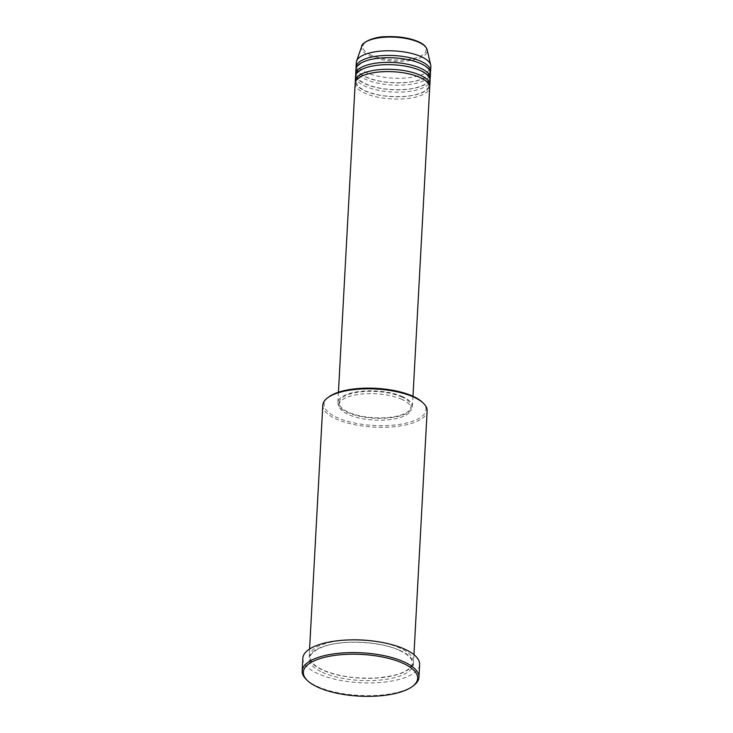 <?xml version="1.0" encoding="UTF-8"?>
<svg xmlns="http://www.w3.org/2000/svg" width="733" height="733" viewBox="0 0 733 733"><rect width="100%" height="100%" fill="white"/><g stroke="black" fill="none" stroke-linecap="round" stroke-linejoin="round"><path stroke-width="0.55" stroke-dasharray="3.67 2.75" d="M355.166 83.324A37.328 13.615 -176.9 0 0 364.64 93.118A37.328 13.615 -176.9 0 0 405.386 98.735A37.328 13.615 -176.9 0 0 429.712 87.364M355.368 82.178A37.328 13.615 -176.9 0 0 364.759 90.81A37.328 13.615 -176.9 0 0 404.011 96.545A37.328 13.615 -176.9 0 0 429.639 86.201M355.542 76.388A37.328 13.615 -176.9 0 0 365.016 86.182A37.328 13.615 -176.9 0 0 405.761 91.799A37.328 13.615 -176.9 0 0 430.088 80.419M355.743 75.233A37.328 13.615 -176.9 0 0 365.135 83.864A37.328 13.615 -176.9 0 0 404.387 89.609A37.328 13.615 -176.9 0 0 430.014 79.256M355.917 69.443A37.328 13.615 -176.9 0 0 365.391 79.246A37.328 13.615 -176.9 0 0 406.137 84.863A37.328 13.615 -176.9 0 0 430.463 73.483M356.119 68.297A37.328 13.615 -176.9 0 0 365.51 76.928A37.328 13.615 -176.9 0 0 404.763 82.664A37.328 13.615 -176.9 0 0 430.39 72.32M422.281 402.17A51.017 18.609 3.1 0 1 401.913 424.004A51.017 18.609 3.1 0 1 337.024 417.544A51.017 18.609 3.1 0 1 328.558 397.094M322.786 405.248A52.254 19.067 -176.9 0 0 336.035 418.964A52.254 19.067 -176.9 0 0 393.08 426.826A52.254 19.067 -176.9 0 0 427.137 410.901M413.824 685.382A58.475 21.339 3.1 0 1 316.995 686.308A58.475 21.339 3.1 0 1 306.376 679.555M351.318 639.872A52.254 19.067 -176.9 0 0 309.189 656.255A52.254 19.067 -176.9 0 0 322.438 669.971A52.254 19.067 -176.9 0 0 379.492 677.833A52.254 19.067 -176.9 0 0 413.549 661.908A52.254 19.067 -176.9 0 0 400.291 648.192A52.254 19.067 -176.9 0 0 373.427 641.073M402.958 396.819A37.328 13.615 -176.9 0 0 362.203 391.202A37.328 13.615 -176.9 0 0 337.876 402.582A37.328 13.615 -176.9 0 0 347.341 412.377A37.328 13.615 -176.9 0 0 388.096 417.993A37.328 13.615 -176.9 0 0 412.422 406.623A37.328 13.615 -176.9 0 0 402.958 396.819M402.023 397.084A36.082 13.167 -176.9 0 0 362.633 391.651A36.082 13.167 -176.9 0 0 339.122 402.646A36.082 13.167 -176.9 0 0 348.276 412.12A36.082 13.167 -176.9 0 0 387.665 417.553A36.082 13.167 -176.9 0 0 411.176 406.549A36.082 13.167 -176.9 0 0 402.023 397.084M401.904 399.393A36.082 13.167 -176.9 0 0 362.514 393.969A36.082 13.167 -176.9 0 0 338.994 404.964A36.082 13.167 -176.9 0 0 348.148 414.438A36.082 13.167 -176.9 0 0 387.537 419.862A36.082 13.167 -176.9 0 0 411.057 408.867A36.082 13.167 -176.9 0 0 401.904 399.393M302.848 658.234A58.475 21.339 -176.9 0 0 317.682 673.581A58.475 21.339 -176.9 0 0 381.517 682.386A58.475 21.339 -176.9 0 0 419.633 664.556M356.293 62.507A37.328 13.615 -176.9 0 0 365.767 72.301A37.328 13.615 -176.9 0 0 406.513 77.918A37.328 13.615 -176.9 0 0 430.839 66.538M370.825 54.938A31.702 11.572 3.1 0 1 373.354 38.702A31.702 11.572 3.1 0 1 418.057 41.717A31.702 11.572 3.1 0 1 415.538 57.953A31.702 11.572 3.1 0 1 370.825 54.938M361.79 46.161A32.903 12.003 -176.9 0 0 369.89 56.047A32.903 12.003 -176.9 0 0 407.411 60.839A32.903 12.003 -176.9 0 0 427.147 49.697M322.318 672.289A52.254 19.067 -176.9 0 0 396.003 677.265A52.254 19.067 -176.9 0 0 400.172 650.501A52.254 19.067 -176.9 0 0 326.478 645.526A52.254 19.067 -176.9 0 0 322.318 672.289M419.789 77.542C429.84 82.976 427.852 84.158 428.53 86.137C428.832 86.806 428.035 88.116 426.148 90.067C421.732 93.732 412.276 95.849 405.578 96.325C390.029 97.425 376.579 95.592 365.217 90.837C357.127 86.641 357.548 85.101 356.907 84.286L356.476 82.233C355.358 81.4 359.784 74.638 374.755 72.622C391.605 70.551 406.613 72.191 419.789 77.542M420.165 70.597C430.216 76.04 428.228 77.212 428.906 79.201C429.208 79.86 428.411 81.171 426.524 83.131C422.107 86.787 412.652 88.904 405.954 89.38C390.405 90.48 376.954 88.656 365.593 83.892C357.502 79.705 357.924 78.165 357.283 77.35L356.852 75.297C355.734 74.454 360.16 67.702 375.131 65.677C391.981 63.606 406.989 65.246 420.165 70.597M420.54 63.661C430.592 69.094 428.603 70.276 429.281 72.255C429.584 72.924 428.787 74.235 426.899 76.186C422.483 79.851 413.027 81.968 406.329 82.444C390.781 83.544 377.33 81.711 365.969 76.956C357.878 72.759 358.3 71.22 357.658 70.405L357.228 68.352C356.11 67.518 360.535 60.757 375.507 58.741C392.357 56.67 407.365 58.31 420.54 63.661M399.714 650.483C408.354 654.679 412.532 658.857 412.239 662.999C412.697 664.107 411.405 666.16 408.363 669.147C404.873 671.886 399.54 674.094 392.366 675.762L378.897 677.787C357.292 679.198 338.628 676.605 322.896 669.999C309.555 663.457 310.471 658.894 310.371 657.483C308.685 655.898 315.896 645.92 337.821 643.345C357.961 640.376 384.917 643.51 399.714 650.483M338.435 392.228L337.876 402.582M339.122 402.646L338.994 404.964M309.583 649.007L309.189 656.255M413.943 654.661L413.549 661.908M411.176 406.549L411.057 408.867M412.981 396.269L412.422 406.623"/><path stroke-width="1.1" d="M412.981 396.269L429.712 87.364A37.328 13.615 -176.9 0 0 420.247 77.561A37.328 13.615 -176.9 0 0 379.492 71.944A37.328 13.615 -176.9 0 0 355.166 83.324L338.435 392.228M429.639 86.201A37.328 13.615 -176.9 0 0 429.84 85.046A37.328 13.615 -176.9 0 0 420.366 75.252A37.328 13.615 -176.9 0 0 379.621 69.635A37.328 13.615 -176.9 0 0 355.294 81.015A37.328 13.615 -176.9 0 0 355.368 82.178M429.84 85.046L430.088 80.419A37.328 13.615 -176.9 0 0 420.623 70.625A37.328 13.615 -176.9 0 0 379.868 65.008A37.328 13.615 -176.9 0 0 355.542 76.388L355.294 81.015M430.014 79.256A37.328 13.615 -176.9 0 0 430.216 78.11A37.328 13.615 -176.9 0 0 420.742 68.316A37.328 13.615 -176.9 0 0 379.996 62.69A37.328 13.615 -176.9 0 0 355.67 74.07A37.328 13.615 -176.9 0 0 355.743 75.233M430.216 78.11L430.463 73.483A37.328 13.615 -176.9 0 0 420.999 63.689A37.328 13.615 -176.9 0 0 380.244 58.072A37.328 13.615 -176.9 0 0 355.917 69.443L355.67 74.07M430.39 72.32A37.328 13.615 -176.9 0 0 430.592 71.165A37.328 13.615 -176.9 0 0 421.118 61.37A37.328 13.615 -176.9 0 0 380.372 55.754A37.328 13.615 -176.9 0 0 356.046 67.134A37.328 13.615 -176.9 0 0 356.119 68.297M327.358 398.01L328.558 397.094A51.017 18.609 3.1 0 1 413.027 396.287A51.017 18.609 3.1 0 1 422.281 402.17L423.372 403.214A52.254 19.067 -176.9 0 0 413.888 397.185A52.254 19.067 -176.9 0 0 327.358 398.01A52.254 19.067 -176.9 0 0 322.786 405.248L309.583 649.007M403.123 663.347A57.229 20.881 -176.9 0 0 330.326 656.099A57.229 20.881 -176.9 0 0 307.466 680.6A57.229 20.881 -176.9 0 0 317.856 687.206A57.229 20.881 -176.9 0 0 412.624 686.299A57.229 20.881 -176.9 0 0 403.123 663.347M307.466 680.6L306.376 679.555A58.475 21.339 3.1 0 1 302.161 670.961A58.475 21.339 3.1 0 1 340.277 653.13A58.475 21.339 3.1 0 1 404.112 661.936A58.475 21.339 3.1 0 1 418.946 677.283A58.475 21.339 3.1 0 1 413.824 685.382L412.624 686.299M373.427 641.073A52.254 19.067 -176.9 0 0 351.318 639.872M418.946 677.283L419.633 664.556A58.475 21.339 -176.9 0 0 404.799 649.209A58.475 21.339 -176.9 0 0 340.964 640.413A58.475 21.339 -176.9 0 0 302.848 658.234L302.161 670.961M430.592 71.165L430.839 66.538A37.328 13.615 -176.9 0 0 430.711 65.1A37.328 13.615 -176.9 0 0 421.374 56.743A37.328 13.615 -176.9 0 0 382.479 50.98A37.328 13.615 -176.9 0 0 356.577 61.086A37.328 13.615 -176.9 0 0 356.293 62.507L356.046 67.134M413.943 654.661L427.137 410.901A52.254 19.067 -176.9 0 0 423.372 403.214M418.909 42.331A32.903 12.003 -176.9 0 0 384.623 37.246A32.903 12.003 -176.9 0 0 361.79 46.161C360.92 43.943 371.494 36.577 386.538 36.65C398.954 36.247 409.619 37.942 418.516 41.744C420.467 42.651 425.506 44.86 427.147 49.697A32.903 12.003 -176.9 0 0 418.909 42.331M361.79 46.161L356.577 61.086M427.147 49.697L430.711 65.1"/></g></svg>
